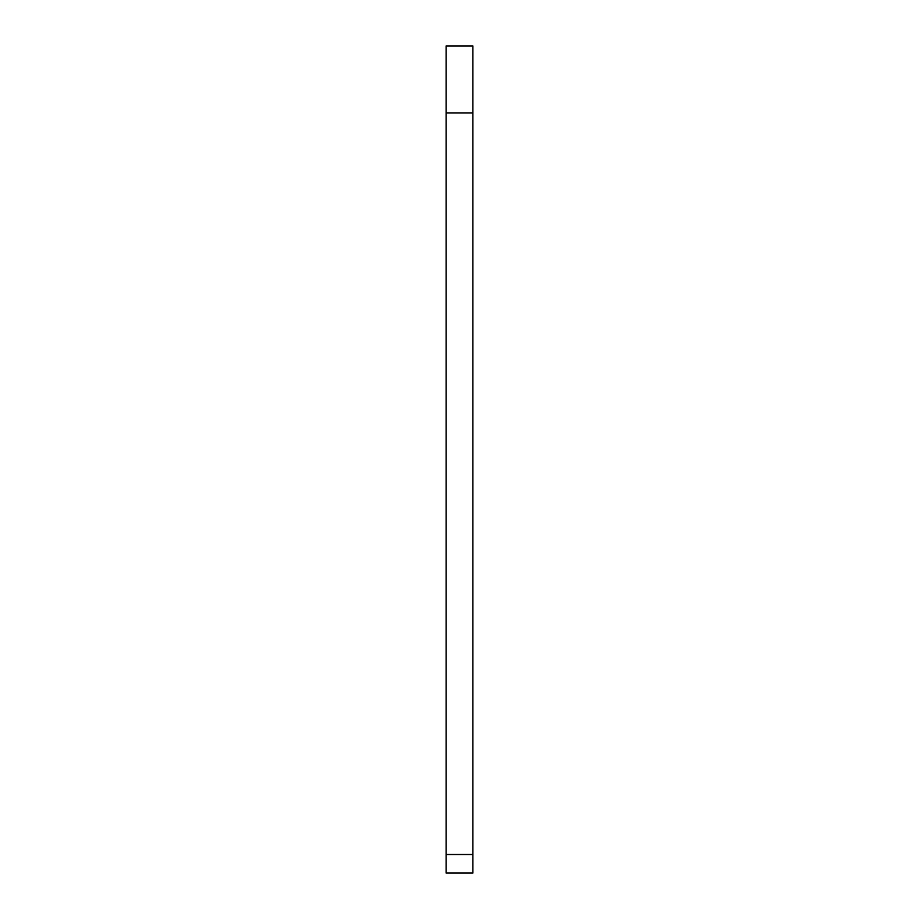 <?xml version="1.0" encoding="UTF-8"?>
<svg xmlns="http://www.w3.org/2000/svg" width="919" height="919" viewBox="0 0 919 919"><rect width="100%" height="100%" fill="white"/><g stroke="black" fill="none" stroke-linecap="round" stroke-linejoin="round"><path stroke-width="1.38" d="M446.106 112.899L472.894 112.899L472.894 873.05L446.106 873.05L446.106 45.95L472.894 45.95L472.894 112.899M446.106 854.509L472.894 854.509"/></g></svg>
